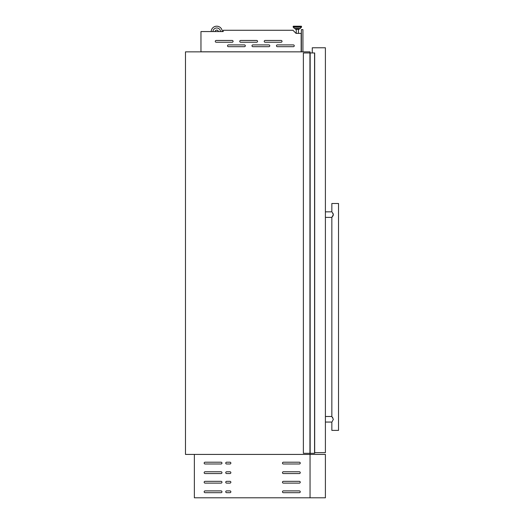 <?xml version="1.0" encoding="UTF-8"?>
<svg xmlns="http://www.w3.org/2000/svg" width="524" height="524" viewBox="0 0 524 524"><rect width="100%" height="100%" fill="white"/><g stroke="black" fill="none" stroke-linecap="round" stroke-linejoin="round"><path stroke-width="0.79" d="M314.682 52.963L314.682 453.312L303.376 453.312L303.376 52.963L314.682 52.963M310.162 52.963L310.162 453.312M314.564 52.963L314.564 453.312M251.992 45.798A0.891 0.891 0 0 0 252.882 46.688L268.897 46.688A0.891 0.891 0 0 0 269.788 45.798A0.891 0.891 0 0 0 268.897 44.907L252.882 44.907A0.891 0.891 0 0 0 251.992 45.798M276.462 45.798A0.891 0.891 0 0 0 277.347 46.688L293.368 46.688A0.891 0.891 0 0 0 294.259 45.798A0.891 0.891 0 0 0 293.368 44.907L277.347 44.907A0.891 0.891 0 0 0 276.462 45.798M215.285 41.35A0.891 0.891 0 0 0 216.176 42.241L232.191 42.241A0.891 0.891 0 0 0 233.082 41.35A0.891 0.891 0 0 0 232.191 40.459L216.176 40.459A0.891 0.891 0 0 0 215.285 41.35M239.756 41.35A0.891 0.891 0 0 0 240.647 42.241L256.662 42.241A0.891 0.891 0 0 0 257.553 41.35A0.891 0.891 0 0 0 256.662 40.459L240.647 40.459A0.891 0.891 0 0 0 239.756 41.35M264.227 41.35A0.891 0.891 0 0 0 265.111 42.241L281.133 42.241A0.891 0.891 0 0 0 282.023 41.35A0.891 0.891 0 0 0 281.133 40.459L265.111 40.459A0.891 0.891 0 0 0 264.227 41.35M227.521 45.798A0.891 0.891 0 0 0 228.412 46.688L244.426 46.688A0.891 0.891 0 0 0 245.317 45.798A0.891 0.891 0 0 0 244.426 44.907L228.412 44.907A0.891 0.891 0 0 0 227.521 45.798M295.497 28.584L299.944 28.584L294.75 28.584L295.497 28.584L295.497 29.305L299.197 29.305L299.197 28.584L299.944 28.584A0.334 0.334 0 0 0 300.187 28.486L301.444 27.189A0.334 0.334 0 0 0 301.536 26.953L301.536 26.534A0.334 0.334 0 0 0 301.202 26.2L293.492 26.2L301.202 26.2A0.334 0.334 0 0 1 301.536 26.534L293.158 26.534A0.334 0.334 0 0 1 293.492 26.2M294.75 28.584A0.334 0.334 0 0 1 294.508 28.486L293.25 27.189A0.334 0.334 0 0 1 293.158 26.953L293.158 26.534M298.444 33.385L298.444 29.305M296.257 33.385L296.257 29.305M215.076 31.558A1.67 1.67 0 0 1 218.39 31.558M222.287 31.558A5.561 5.561 0 0 0 216.733 26.2A5.561 5.561 0 0 0 211.172 31.558M220.506 31.558A3.786 3.786 0 0 0 216.733 27.975A3.786 3.786 0 0 0 212.954 31.558M310.051 52.963L310.051 51.85L185.476 51.85L185.476 454.419L310.051 454.419L310.051 453.312M301.149 51.804L301.149 33.385L296.06 33.385L292.942 30.274L223.204 30.274L223.204 31.558L200.961 31.558L200.961 51.804L301.149 51.85M299.944 28.584L299.197 28.584M310.051 497.8L325.397 497.8L325.397 454.419L194.371 454.419L194.371 497.8L310.051 497.8L310.051 454.419M301.372 51.85L301.372 29.606L302.931 29.606L302.931 51.85M221.96 463.098A0.891 0.891 0 0 0 221.076 462.207L205.054 462.207A0.891 0.891 0 0 0 204.163 463.098A0.891 0.891 0 0 0 205.054 463.989L221.076 463.989A0.891 0.891 0 0 0 221.96 463.098M221.96 472.661A0.891 0.891 0 0 0 221.076 471.77L205.054 471.77A0.891 0.891 0 0 0 204.163 472.661A0.891 0.891 0 0 0 205.054 473.552L221.076 473.552A0.891 0.891 0 0 0 221.96 472.661M221.96 482.231A0.891 0.891 0 0 0 221.076 481.34L205.054 481.34A0.891 0.891 0 0 0 204.163 482.231A0.891 0.891 0 0 0 205.054 483.115L221.076 483.115A0.891 0.891 0 0 0 221.96 482.231M221.96 491.794A0.891 0.891 0 0 0 221.076 490.903L205.054 490.903A0.891 0.891 0 0 0 204.163 491.794A0.891 0.891 0 0 0 205.054 492.684L221.076 492.684A0.891 0.891 0 0 0 221.96 491.794M230.861 463.098A0.891 0.891 0 0 0 229.971 462.207L226.637 462.207A0.891 0.891 0 0 0 225.746 463.098A0.891 0.891 0 0 0 226.637 463.989L229.971 463.989A0.891 0.891 0 0 0 230.861 463.098M230.861 472.661A0.891 0.891 0 0 0 229.971 471.77L226.637 471.77A0.891 0.891 0 0 0 225.746 472.661A0.891 0.891 0 0 0 226.637 473.552L229.971 473.552A0.891 0.891 0 0 0 230.861 472.661M230.861 482.231A0.891 0.891 0 0 0 229.971 481.34L226.637 481.34A0.891 0.891 0 0 0 225.746 482.231A0.891 0.891 0 0 0 226.637 483.115L229.971 483.115A0.891 0.891 0 0 0 230.861 482.231M230.861 491.794A0.891 0.891 0 0 0 229.971 490.903L226.637 490.903A0.891 0.891 0 0 0 225.746 491.794A0.891 0.891 0 0 0 226.637 492.684L229.971 492.684A0.891 0.891 0 0 0 230.861 491.794M300.259 463.098A0.891 0.891 0 0 0 299.368 462.207L283.353 462.207A0.891 0.891 0 0 0 282.462 463.098A0.891 0.891 0 0 0 283.353 463.989L299.368 463.989A0.891 0.891 0 0 0 300.259 463.098M300.259 472.661A0.891 0.891 0 0 0 299.368 471.77L283.353 471.77A0.891 0.891 0 0 0 282.462 472.661A0.891 0.891 0 0 0 283.353 473.552L299.368 473.552A0.891 0.891 0 0 0 300.259 472.661M300.259 482.231A0.891 0.891 0 0 0 299.368 481.34L283.353 481.34A0.891 0.891 0 0 0 282.462 482.231A0.891 0.891 0 0 0 283.353 483.115L299.368 483.115A0.891 0.891 0 0 0 300.259 482.231M300.259 491.794A0.891 0.891 0 0 0 299.368 490.903L283.353 490.903A0.891 0.891 0 0 0 282.462 491.794A0.891 0.891 0 0 0 283.353 492.684L299.368 492.684A0.891 0.891 0 0 0 300.259 491.794M333.257 214.041L332.779 213.072M332.255 212.338L333.343 214.617L331.849 217.401L331.849 416.495L325.397 416.495M332.511 417.333L332.773 417.713M332.255 421.558L333.343 419.272L331.849 416.495M325.397 422.056L331.849 422.056L331.849 430.394L338.524 430.394L338.524 203.495L331.849 203.495L331.849 211.84L325.397 211.84M314.682 452.644L325.397 452.644L325.397 47.776L312.271 47.776L312.271 52.963M332.039 217.165L332.91 215.947M333.041 215.711L333.257 215.187M314.61 52.963L314.61 453.312M314.636 52.963L314.636 453.312M309.939 52.963L309.939 453.312M294.508 28.486L300.187 28.486M293.25 27.189L301.444 27.189M293.158 26.953L301.536 26.953M331.849 217.401L325.397 217.401"/></g></svg>
